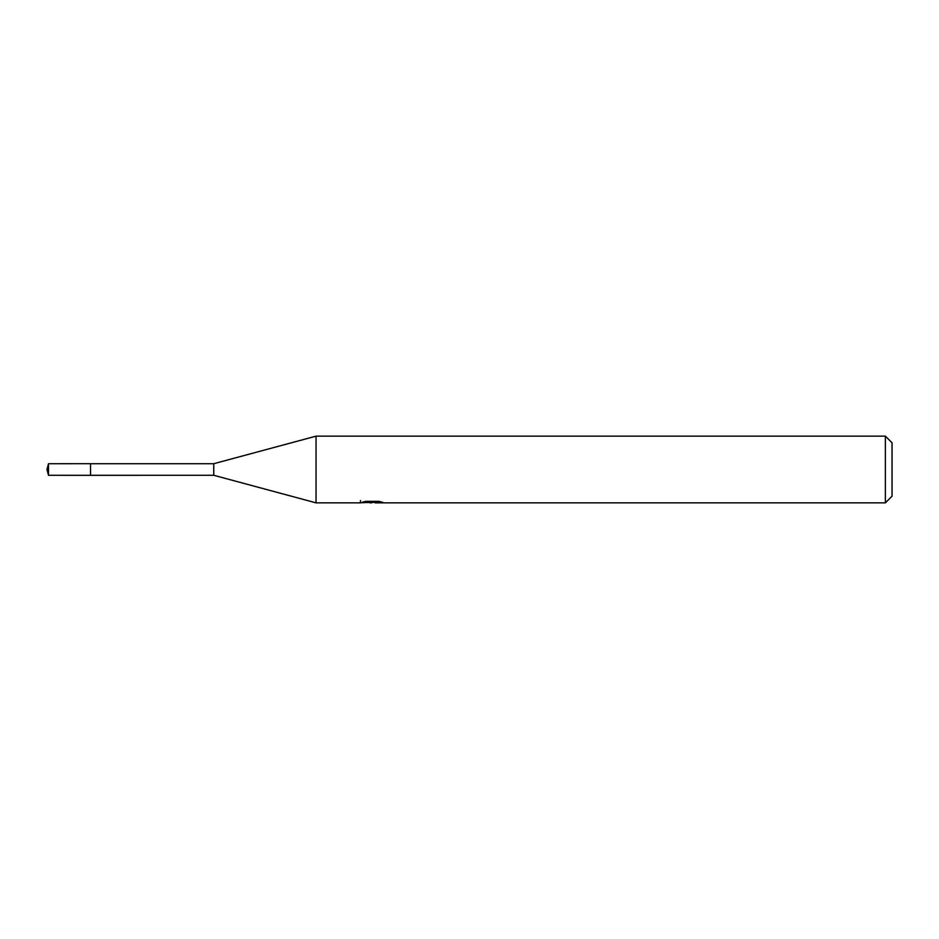 <?xml version="1.0" encoding="UTF-8"?>
<svg xmlns="http://www.w3.org/2000/svg" width="939" height="939" viewBox="0 0 939 939"><rect width="100%" height="100%" fill="white"/><g stroke="black" fill="none" stroke-linecap="round" stroke-linejoin="round"><path stroke-width="1.41" d="M360.529 500.557L360.294 502.858L316.044 502.858L213.752 475.287L90.543 475.298L90.555 463.713L213.752 463.713L316.044 436.142L885.383 436.142L892.05 442.809L892.05 496.191L885.383 502.858L375.177 502.858L375.048 501.356M213.752 475.287L213.752 463.713M316.044 502.858L316.044 436.142M375.048 502.33L367.771 502.529M371.644 502.858L370.072 502.858M885.383 502.858L885.383 436.142M360.529 502.788L372.983 502.224L362.313 502.224L365.787 501.356L378.945 501.356L382.76 502.33L375.048 502.834M372.983 501.356L372.983 502.224M48.499 475.287L48.499 463.713L90.543 463.69L90.543 475.31L48.499 475.287L46.95 469.5L48.499 463.713"/></g></svg>
